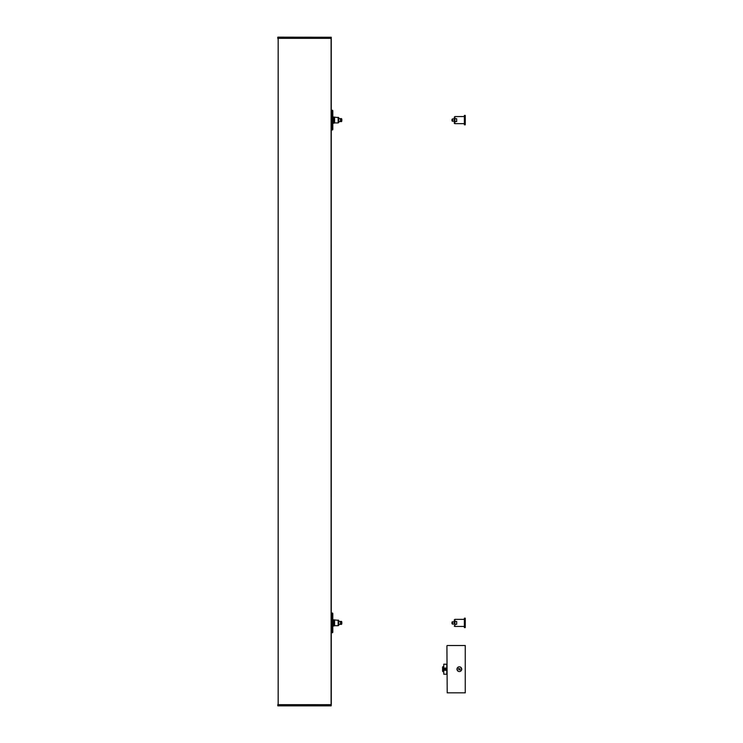 <?xml version="1.0" encoding="UTF-8"?>
<svg xmlns="http://www.w3.org/2000/svg" width="743" height="743" viewBox="0 0 743 743"><rect width="100%" height="100%" fill="white"/><g stroke="black" fill="none" stroke-linecap="round" stroke-linejoin="round"><path stroke-width="1.11" d="M464.366 123.654L464.366 116.558L454.902 116.558L454.902 118.694L456.676 118.694L456.676 121.527L454.902 121.527L454.902 123.654L464.366 123.654M454.307 117.153L454.307 123.069L454.307 117.153L454.902 116.558M454.307 123.069A0.594 0.594 0 0 0 454.902 123.654M454.902 118.694L454.902 121.527M454.307 121.295L452.004 120.849L452.441 121.295L452.441 118.926L454.307 118.926M452.004 120.849L452.004 119.372M465.257 115.425L465.257 124.796L464.366 124.796L464.366 115.425L465.257 115.425M341.808 621.872L341.808 623.934M341.511 624.371L340.926 624.371L340.926 621.408L341.511 621.408M338.724 621.408L340.452 621.408L340.452 624.371L338.724 624.371M338.13 620.08L338.13 625.699L338.724 625.402L338.724 620.377L333.105 619.783L333.105 625.996L333.988 625.996L333.988 619.783M338.13 625.699L334.582 625.699L334.582 620.08M331.276 632.757L332.214 632.757A0.594 0.594 0 0 0 332.808 632.163L332.808 613.616A0.594 0.594 0 0 0 332.214 613.021L331.276 613.021M331.276 632.46L332.511 631.764M332.511 614.015L331.276 613.319M331.276 614.015L332.808 614.015M332.808 631.764L331.276 631.764M331.276 621.213L331.276 624.575M331.276 621.334L331.276 624.445M341.808 119.066L341.808 121.146M341.511 121.592L340.926 121.592L340.926 118.629L341.511 118.629M338.724 118.629L340.452 118.629L340.452 121.592L338.724 121.592M338.13 117.301L338.13 122.92L338.724 122.623L338.724 117.598L333.105 117.004L333.105 123.217L333.988 123.217L333.988 117.004M338.13 122.92L334.582 122.92L334.582 117.301M331.276 129.979L332.214 129.979A0.594 0.594 0 0 0 332.808 129.384L332.808 110.837A0.594 0.594 0 0 0 332.214 110.243L331.276 110.243M331.276 129.681L332.511 128.985M332.511 111.236L331.276 110.54M331.276 111.236L332.808 111.236M332.808 128.985L331.276 128.985M331.276 118.425L331.276 121.787M331.276 118.555L331.276 121.666M277.882 37.15L331.257 37.261L331.276 704.67L277.743 704.67L277.882 705.85L331.146 705.85L331.276 704.67L331.146 705.85L277.761 705.739M277.882 705.85L277.743 704.67M277.743 38.33L277.882 37.261L331.146 37.261L331.164 38.33L277.743 38.33L277.761 37.261M278.04 704.67L278.04 703.927M278.04 39.073L278.04 38.33M442.596 671.245L442.596 666.954L442.596 671.245M460.196 669.174L459.768 669.917L458.487 669.174L458.914 668.44L460.196 669.174M459.341 666.815A2.368 2.368 0 0 1 461.709 669.174A2.368 2.368 0 0 1 459.341 671.542A2.368 2.368 0 0 1 456.973 669.174A2.368 2.368 0 0 1 459.341 666.815M460.521 667.13L461.793 669.174L460.521 671.226M446.914 645.816L447.212 692.838L446.914 645.816M447.212 692.838L465.257 692.838L465.257 645.518L447.212 645.518M458.152 671.226L456.88 669.174L458.152 667.13M444.676 670.186A1.18 1.18 0 0 0 446.302 669.796A1.18 1.18 0 0 0 445.911 668.171A1.18 1.18 0 0 0 444.277 668.561A1.18 1.18 0 0 0 444.676 670.186M444.453 670.01L444.11 669.174M444.806 669.972A0.929 0.929 0 0 1 444.843 668.356A0.929 0.929 0 0 1 446.218 669.202A0.929 0.929 0 0 1 444.806 669.972M445.976 669.192L445.614 669.777L444.611 669.164L444.964 668.579L445.976 669.192M446.803 664.149L446.803 674.207L443.785 674.207L443.785 664.149L446.914 664.27M443.785 664.149L443.785 674.207M464.366 626.442L464.366 619.346L454.902 619.346L454.902 621.473L456.676 621.473L456.676 624.306L454.902 624.306L454.902 626.442L464.366 626.442M454.196 624.074L454.307 619.931L454.307 621.705L452.004 622.151L452.441 621.705L452.441 624.074L454.196 624.074L454.196 621.705M454.307 625.847A0.594 0.594 0 0 0 454.902 626.442M454.902 621.473L454.902 624.306M452.004 623.628L452.004 622.151M465.257 618.204L465.257 627.575L464.366 627.575L464.366 618.204L465.257 618.204M454.196 121.295L454.196 118.926M332.353 631.764L332.353 614.015M332.353 128.985L332.353 111.236M331.099 704.67L331.099 38.33M278.161 704.67L278.161 38.33M443.664 671.691L442.893 671.691L442.596 666.954M340.452 624.046L340.926 624.046M340.452 621.733L340.926 621.733M334.582 625.699L333.988 625.996M340.452 121.267L340.926 121.267M340.452 118.954L340.926 118.954M334.582 122.92L333.988 123.217M443.664 666.666L442.893 666.666M454.902 619.346L454.307 619.931"/></g></svg>
